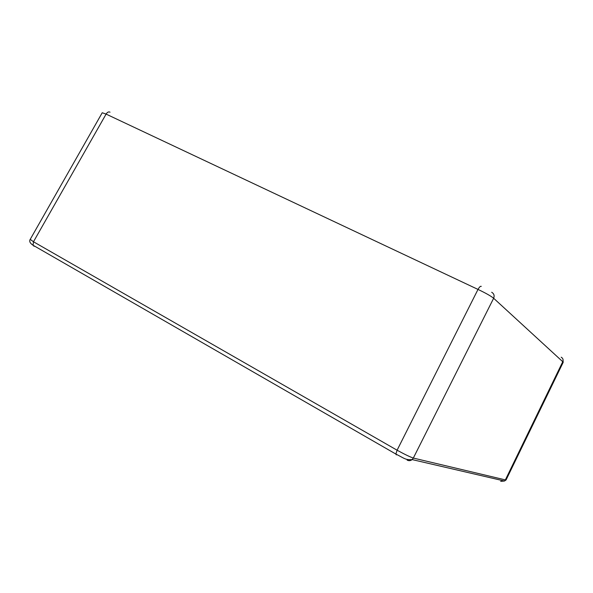 <?xml version="1.0" encoding="UTF-8"?>
<svg xmlns="http://www.w3.org/2000/svg" width="593" height="593" viewBox="0 0 593 593"><rect width="100%" height="100%" fill="white"/><g stroke="black" fill="none" stroke-linecap="round" stroke-linejoin="round"><path stroke-width="0.89" d="M110.024 112.181C108.623 111.514 107.311 112.151 106.095 114.093L33.475 241.766L397.095 450.206L478.002 289.421L106.095 114.093L102.226 112.752L30.228 239.342L33.475 241.766L33.052 245.235L34.075 246.288M491.679 292.26C493.991 293.646 494.651 295.648 493.643 298.257L413.328 458.063L505.369 479.9L562.757 361.715L493.643 298.257C490.93 296.04 485.719 293.09 478.002 289.421C479.389 287.005 480.478 285.982 481.279 286.367M500.692 481.353L504.495 481.019L505.369 479.9L506.096 479.9L563.194 362.308L562.757 361.715C563.498 359.788 562.979 358.283 561.208 357.201M397.095 450.206C404.626 454.342 410.037 456.958 413.328 458.063L412.15 459.59C405.412 460.094 404.737 458.522 395.865 454.053L397.095 450.206M506.096 479.9L504.495 481.019L412.15 459.59C410.556 460.828 408.881 460.991 407.124 460.094M396.324 454.883L395.865 454.053L33.052 245.235C30.11 243.345 29.131 241.425 30.124 239.476M563.194 362.308L563.061 360.826"/></g></svg>
